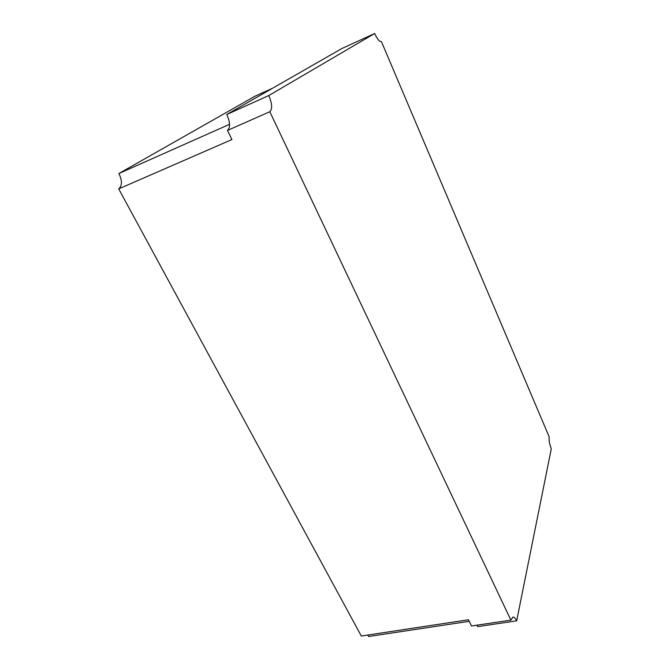 <?xml version="1.0" encoding="UTF-8"?>
<svg xmlns="http://www.w3.org/2000/svg" width="670" height="670" viewBox="0 0 670 670"><rect width="100%" height="100%" fill="white"/><g stroke="black" fill="none" stroke-linecap="round" stroke-linejoin="round"><path stroke-width="1" d="M516.67 620.847L551.293 448.783C549.492 444.109 548.797 440.148 549.199 436.89L381.423 41.632C379.53 41.867 377.277 39.161 374.672 33.5L268.787 95.55C272.204 103.599 272.548 108.992 269.809 111.731L510.9 620.127L512.91 617.037C514.133 616.936 515.389 618.209 516.67 620.847L477.71 626.609L476.906 625.177M269.809 111.731L227.457 130.441L231.937 139.544L118.707 188.89L361.314 636.031L468.439 619.767L471.496 625.981L510.9 620.127M469.209 621.316L368.676 636.5L367.755 635.051M268.787 95.55L226.795 114.478C230.22 122.308 230.438 127.627 227.457 130.441M374.672 33.5L341.817 48.55L226.795 114.478M272.606 88.222L254.969 96.229L118.908 173.513C122.317 180.733 122.242 185.858 118.707 188.89M229.55 124.31L118.908 173.513"/></g></svg>
